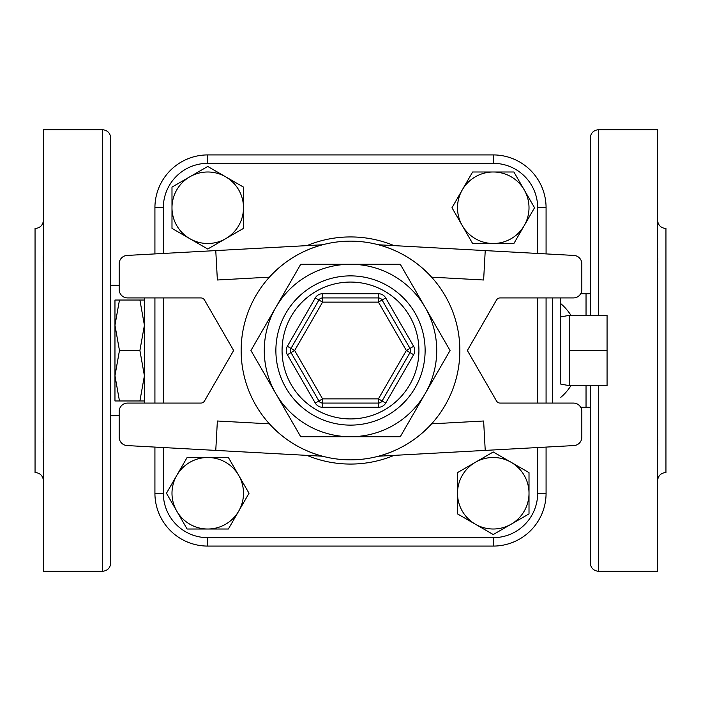 <?xml version="1.0" encoding="UTF-8"?>
<svg xmlns="http://www.w3.org/2000/svg" width="701" height="701" viewBox="0 0 701 701"><rect width="100%" height="100%" fill="white"/><g stroke="black" fill="none" stroke-linecap="round" stroke-linejoin="round"><path stroke-width="1.05" d="M43.462 449.306L43.392 436.881M43.462 265.53L43.462 251.554M43.453 252.211L43.392 254.34M43.331 255.602L43.217 258.266M43.199 259.799L43.217 261.228M43.331 263.261L43.409 264.312M43.462 480.886C42.954 475.786 40.15 472.982 35.05 472.474L35.05 228.526C40.15 228.018 42.954 225.214 43.462 220.114M43.331 437.739L43.217 439.807M43.199 441.209L43.217 442.752M43.331 445.398L43.409 447.107M657.547 448.789L657.608 446.66M657.669 445.398L657.783 442.734M657.801 441.201L657.783 439.772M657.669 437.739L657.591 436.653M657.538 435.496L657.538 449.446M657.538 265.302L657.608 264.093M657.669 263.261L657.783 261.193M657.801 259.791L657.783 258.248M657.669 255.602L657.591 253.85M657.538 251.554L657.538 265.591M657.538 220.114C658.046 225.214 660.85 228.018 665.95 228.526L665.95 472.474C660.85 472.982 658.046 475.786 657.538 480.886M598.654 315.38L598.654 129.685C593.545 130.184 590.741 132.988 590.242 138.097L590.242 315.38M590.242 385.62L590.242 562.903C590.741 568.012 593.545 570.816 598.654 571.315L598.654 385.62M598.654 571.315L657.538 571.315L657.538 129.685L598.654 129.685M110.758 562.903L110.758 138.097C110.259 132.988 107.455 130.184 102.346 129.685L102.346 571.315C107.455 570.816 110.259 568.012 110.758 562.903M119.17 285.403L110.758 285.237L110.758 415.763L119.17 415.597M102.346 129.685L43.462 129.685L43.462 571.315L102.346 571.315M171.99 187.106L189.866 176.783A35.751 35.751 0 0 0 171.99 207.741L171.99 187.106M189.866 238.708L171.99 228.386L171.99 207.741A35.751 35.751 0 0 0 225.617 238.708L207.741 249.021L189.866 238.708M207.741 166.461L225.617 176.783A35.751 35.751 0 0 0 189.866 176.783L207.741 166.461M243.492 207.741L243.492 228.386L225.617 238.708A35.751 35.751 0 0 0 225.617 176.783L243.492 187.106L243.492 207.741M513.894 171.99L524.217 189.866A35.751 35.751 0 0 0 493.259 171.99L513.894 171.99M462.292 189.866L472.614 171.99L493.259 171.99A35.751 35.751 0 0 0 462.292 225.617L451.979 207.741L462.292 189.866M534.539 207.741L524.217 225.617A35.751 35.751 0 0 0 524.217 189.866L534.539 207.741M493.259 243.492L472.614 243.492L462.292 225.617A35.751 35.751 0 0 0 524.217 225.617L513.894 243.492L493.259 243.492M529.01 513.894L511.134 524.217A35.751 35.751 0 0 0 529.01 493.259L529.01 513.894M511.134 462.292L529.01 472.614L529.01 493.259A35.751 35.751 0 0 0 475.383 462.292L493.259 451.979L511.134 462.292M493.259 534.539L475.383 524.217A35.751 35.751 0 0 0 511.134 524.217L493.259 534.539M457.508 493.259L457.508 472.614L475.383 462.292A35.751 35.751 0 0 0 475.383 524.217L457.508 513.894L457.508 493.259M187.106 529.01L176.783 511.134A35.751 35.751 0 0 0 207.741 529.01L187.106 529.01M238.708 511.134L228.386 529.01L207.741 529.01A35.751 35.751 0 0 0 238.708 475.383L249.021 493.259L238.708 511.134M166.461 493.259L176.783 475.383A35.751 35.751 0 0 0 176.783 511.134L166.461 493.259M207.741 457.508L228.386 457.508L238.708 475.383A35.751 35.751 0 0 0 176.783 475.383L187.106 457.508L207.741 457.508M275.826 307.389A86.223 86.223 0 0 0 350.5 436.723A86.223 86.223 0 0 0 425.174 307.389A86.223 86.223 0 0 0 275.826 307.389L300.72 264.277L400.28 264.277L450.06 350.5L400.28 436.723L300.72 436.723L250.94 350.5L275.826 307.389M204.508 300.028A4.206 4.206 0 0 0 200.863 297.925L127.582 297.925A8.412 8.412 0 0 1 119.17 289.513L119.17 263.83A8.412 8.412 0 0 1 127.126 255.427L215.768 250.599L217.371 279.997L269.386 277.158A109.356 109.356 0 0 0 269.386 423.842C283.993 439.764 301.719 450.559 322.574 456.228L127.126 445.573A8.412 8.412 0 0 1 119.17 437.17L119.17 411.487A8.412 8.412 0 0 1 127.582 403.075L200.863 403.075A4.206 4.206 0 0 0 204.508 400.972L233.643 350.5L204.508 300.028M496.492 400.972A4.206 4.206 0 0 0 500.137 403.075L573.418 403.075A8.412 8.412 0 0 1 581.83 411.487L581.83 437.17A8.412 8.412 0 0 1 573.874 445.573L485.232 450.401L483.629 421.003L431.614 423.842A109.356 109.356 0 0 0 431.614 277.158C417.007 261.236 399.281 250.441 378.426 244.772L573.874 255.427A8.412 8.412 0 0 1 581.83 263.83L581.83 289.513A8.412 8.412 0 0 1 573.418 297.925L500.137 297.925A4.206 4.206 0 0 0 496.492 300.028L467.357 350.5L496.492 400.972M215.768 450.401L217.371 421.003L269.386 423.842M485.232 250.599L483.629 279.997L431.614 277.158M269.386 277.158C283.993 261.236 301.719 250.441 322.574 244.772L215.768 250.599M431.614 423.842C417.007 439.764 399.281 450.559 378.426 456.228L485.232 450.401M413.634 346.294L406.352 350.5L378.426 398.869L382.071 400.972A4.206 4.206 0 0 1 378.426 403.075L322.574 403.075A4.206 4.206 0 0 1 318.929 400.972L291.003 352.603A4.206 4.206 0 0 1 291.003 348.397L318.929 300.028A4.206 4.206 0 0 1 322.574 297.925L378.426 297.925A4.206 4.206 0 0 1 382.071 300.028L409.997 348.397A4.206 4.206 0 0 1 409.997 352.603L382.071 400.972L385.708 403.075L413.634 354.706A8.412 8.412 0 0 0 413.634 346.294L385.708 297.925A8.412 8.412 0 0 0 378.426 293.719L322.574 293.719A8.412 8.412 0 0 0 315.292 297.925L287.366 346.294A8.412 8.412 0 0 0 287.366 354.706L315.292 403.075A8.412 8.412 0 0 0 322.574 407.281L378.426 407.281A8.412 8.412 0 0 0 385.708 403.075M287.366 346.294L291.003 348.397A4.206 4.206 0 0 0 291.003 352.603L287.366 354.706M322.574 293.719L322.574 297.925A4.206 4.206 0 0 0 318.929 300.028L315.292 297.925M400.28 264.277L300.72 264.277L250.94 350.5L300.72 436.723M459.856 350.5A109.356 109.356 0 0 1 295.822 445.205A109.356 109.356 0 0 1 295.822 255.795A109.356 109.356 0 0 1 459.856 350.5M154.921 447.089L154.921 493.259A52.82 52.82 0 0 0 207.741 546.079L493.259 546.079A52.82 52.82 0 0 0 546.079 493.259L546.079 447.089M546.079 403.075L546.079 297.925M546.079 253.911L546.079 207.741A52.82 52.82 0 0 0 493.259 154.921L207.741 154.921A52.82 52.82 0 0 0 154.921 207.741L154.921 253.911M154.921 297.925L154.921 403.075M537.667 207.741L546.079 207.741A52.82 52.82 0 0 0 493.259 154.921L493.259 163.333A44.408 44.408 0 0 1 537.667 207.741L537.667 253.455M493.259 537.667L493.259 546.079A52.82 52.82 0 0 0 546.079 493.259L537.667 493.259A44.408 44.408 0 0 1 493.259 537.667L207.741 537.667L207.741 546.079M560.8 384.139L560.8 297.925L560.8 384.139L569.212 385.62L607.066 385.62L607.066 315.38L569.212 315.38L569.212 350.5L607.066 350.5M569.212 385.62L569.212 350.5M144.406 403.075L144.406 400.972L139.902 400.972L144.406 375.736L139.902 350.5L144.406 325.264L139.902 300.028L144.406 300.028M139.902 350.5L119.468 350.5L114.964 375.736L119.468 400.972L114.964 400.972L114.964 325.264L119.468 350.5M139.902 400.972L119.468 400.972M139.902 300.028L119.468 300.028L114.964 325.264L114.964 300.028L119.468 300.028M144.406 400.972L144.406 297.925M590.242 407.281L586.036 407.281L586.036 385.62M282.065 350.5A68.435 68.435 0 0 1 384.718 291.239A68.435 68.435 0 0 1 384.718 409.761A68.435 68.435 0 0 1 282.065 350.5M275.879 350.5A74.621 74.621 0 0 0 387.811 415.123A74.621 74.621 0 0 0 387.811 285.877A74.621 74.621 0 0 0 275.879 350.5M378.426 407.281L378.426 398.869L322.574 398.869L315.292 403.075M291.003 352.603L294.648 350.5L322.574 398.869L322.574 407.281M413.634 354.706L406.352 350.5L378.426 302.131L385.708 297.925M318.929 300.028L322.574 302.131L378.426 302.131L378.426 293.719M322.574 297.925L322.574 302.131L294.648 350.5L291.003 348.397M207.741 537.667A44.408 44.408 0 0 1 163.333 493.259L154.921 493.259M537.667 297.925L537.667 403.075M537.667 447.545L537.667 493.259M163.333 253.455L163.333 207.741L154.921 207.741M163.333 493.259L163.333 447.545M163.333 403.075L163.333 297.925M163.333 207.741A44.408 44.408 0 0 1 207.741 163.333L207.741 154.921M207.741 163.333L493.259 163.333M394.058 245.622A113.562 113.562 0 0 0 306.942 245.622M306.942 455.378A113.562 113.562 0 0 0 394.058 455.378M552.388 297.925L552.388 403.075M560.8 303.673A56.781 46.266 90 0 1 570.982 315.38M570.982 385.62A56.781 46.266 90 0 1 560.8 397.327M580.7 293.719L586.036 293.719L586.036 315.38M560.8 316.861L569.212 315.38M580.7 407.281L586.036 407.281M590.242 293.719L586.036 293.719"/></g></svg>
